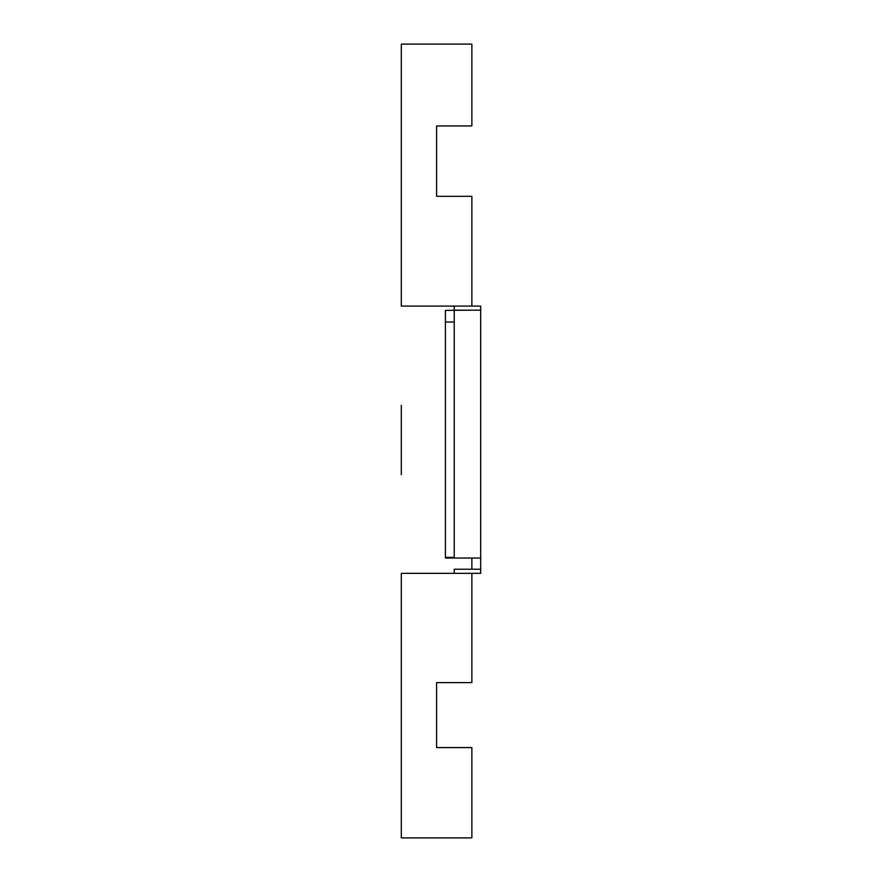 <?xml version="1.0" encoding="UTF-8"?>
<svg xmlns="http://www.w3.org/2000/svg" width="882" height="882" viewBox="0 0 882 882"><rect width="100%" height="100%" fill="white"/><g stroke="black" fill="none" stroke-linecap="round" stroke-linejoin="round"><path stroke-width="1.32" d="M436.59 196.322L436.59 125.95L436.59 196.322L471.87 196.322L471.87 306.087M471.87 573.355L471.87 682.613L436.59 682.613L436.59 747.572L440.118 747.572M436.59 682.613L436.59 747.572L471.87 747.572L471.87 837.9L401.31 837.9L401.31 573.355L454.23 573.355L454.23 569.232L480.69 569.232L480.69 573.355L454.23 573.355M401.31 474.692L401.31 405.312M471.87 569.232L471.87 558.041L445.41 558.041L445.41 310.387L471.87 310.177L454.23 310.177L454.23 306.087L401.31 306.087L401.31 44.1L471.87 44.1L471.87 125.95L436.59 125.95M454.23 306.087L480.69 306.087L480.69 569.232M471.87 558.041L480.69 558.041M471.87 310.177L480.69 310.177M454.23 310.387L454.23 558.041M445.41 557.347L454.23 557.347M445.41 322.018L454.23 322.018M454.23 309.317L454.23 310.177M454.23 570.411L454.23 572.462"/></g></svg>
